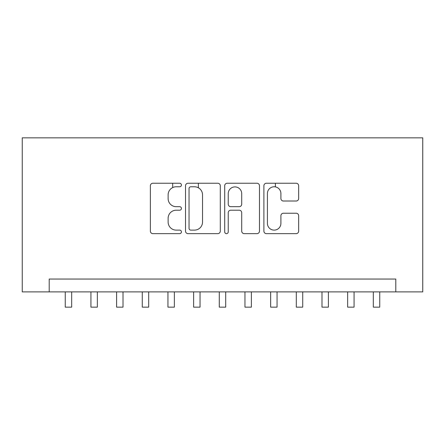<?xml version="1.0" encoding="UTF-8"?>
<svg xmlns="http://www.w3.org/2000/svg" width="445" height="445" viewBox="0 0 445 445"><rect width="100%" height="100%" fill="white"/><g stroke="black" fill="none" stroke-linecap="round" stroke-linejoin="round"><path stroke-width="0.67" d="M181.427 185.009A1.763 1.763 0 0 0 179.658 183.245L152.885 183.245A2.52 2.52 0 0 0 150.365 185.765L150.365 231.122A2.52 2.52 0 0 0 152.885 233.642L179.658 233.642A1.763 1.763 0 0 0 181.427 231.878A1.763 1.763 0 0 0 179.658 230.115L176.198 230.115A8.066 8.066 0 0 1 168.132 222.049L168.132 218.273A8.066 8.066 0 0 1 176.198 210.207L179.658 210.207A1.763 1.763 0 0 0 181.427 208.444A1.763 1.763 0 0 0 179.658 206.68L176.198 206.68A8.066 8.066 0 0 1 168.132 198.615L168.132 194.838A8.066 8.066 0 0 1 176.198 186.772L179.658 186.772A1.763 1.763 0 0 0 181.427 185.009M296.147 201.012A2.52 2.52 0 0 0 298.667 198.492L298.667 185.765A2.52 2.52 0 0 0 296.147 183.245L266.41 183.245A2.52 2.52 0 0 0 263.891 185.765L263.891 231.122A2.52 2.52 0 0 0 266.41 233.642L296.147 233.642A2.52 2.52 0 0 0 298.667 231.122L298.667 215.753A2.52 2.52 0 0 0 296.147 213.233L283.421 213.233A2.52 2.52 0 0 0 280.901 215.753L280.901 223.373A6.742 6.742 0 0 1 274.159 230.115A6.742 6.742 0 0 1 267.417 223.373L267.417 193.514A6.742 6.742 0 0 1 274.159 186.772A6.742 6.742 0 0 1 280.901 193.514L280.901 198.492A2.52 2.52 0 0 0 283.421 201.012L296.147 201.012M395.794 291.881L422.75 291.881L422.75 137.844L22.25 137.844L22.25 291.881L395.794 291.881L395.794 279.043L49.206 279.043L49.206 291.881M220.297 185.765A2.52 2.52 0 0 0 217.777 183.245L188.04 183.245A2.52 2.52 0 0 0 185.52 185.765L185.52 231.122A2.52 2.52 0 0 0 188.04 233.642L217.777 233.642A2.52 2.52 0 0 0 220.297 231.122L220.297 185.765M227.223 183.245L256.96 183.245A2.52 2.52 0 0 1 259.48 185.765L259.48 231.122A2.52 2.52 0 0 1 256.96 233.642L244.233 233.642A2.52 2.52 0 0 1 241.713 231.122L241.713 212.727A2.52 2.52 0 0 0 239.193 210.207L230.755 210.207A2.52 2.52 0 0 0 228.235 212.727L228.235 231.878A1.763 1.763 0 0 1 226.472 233.642A1.763 1.763 0 0 1 224.703 231.878L224.703 185.765A2.52 2.52 0 0 1 227.223 183.245M190.81 186.772A1.763 1.763 0 0 0 189.047 188.535L189.047 228.352A1.763 1.763 0 0 0 190.81 230.115L194.465 230.115A8.066 8.066 0 0 0 202.531 222.049L202.531 194.838A8.066 8.066 0 0 0 194.465 186.772L190.81 186.772M241.713 193.642A6.742 6.742 0 0 0 234.977 186.9A6.742 6.742 0 0 0 228.235 193.642L228.235 204.16A2.52 2.52 0 0 0 230.755 206.68L239.193 206.68A2.52 2.52 0 0 0 241.713 204.16L241.713 193.642M65.254 291.881L65.254 307.156L71.673 307.156L71.673 291.881M90.925 291.881L90.925 307.156L97.344 307.156L97.344 291.881M116.601 291.881L116.601 307.156L123.015 307.156L123.015 291.881M142.272 291.881L142.272 307.156L148.691 307.156L148.691 291.881M172.693 187.573L172.693 183.245M167.943 291.881L167.943 307.156L174.362 307.156L174.362 291.881M198.37 187.779L198.37 183.245M193.619 291.881L193.619 307.156L200.039 307.156L200.039 291.881M219.29 291.881L219.29 307.156L225.71 307.156L225.71 291.881M244.961 291.881L244.961 307.156L251.381 307.156L251.381 291.881M275.388 186.883L275.388 183.245M270.638 291.881L270.638 307.156L277.057 307.156L277.057 291.881M296.309 291.881L296.309 307.156L302.728 307.156L302.728 291.881M321.985 291.881L321.985 307.156L328.399 307.156L328.399 291.881M347.656 291.881L347.656 307.156L354.075 307.156L354.075 291.881M373.327 291.881L373.327 307.156L379.746 307.156L379.746 291.881"/></g></svg>
